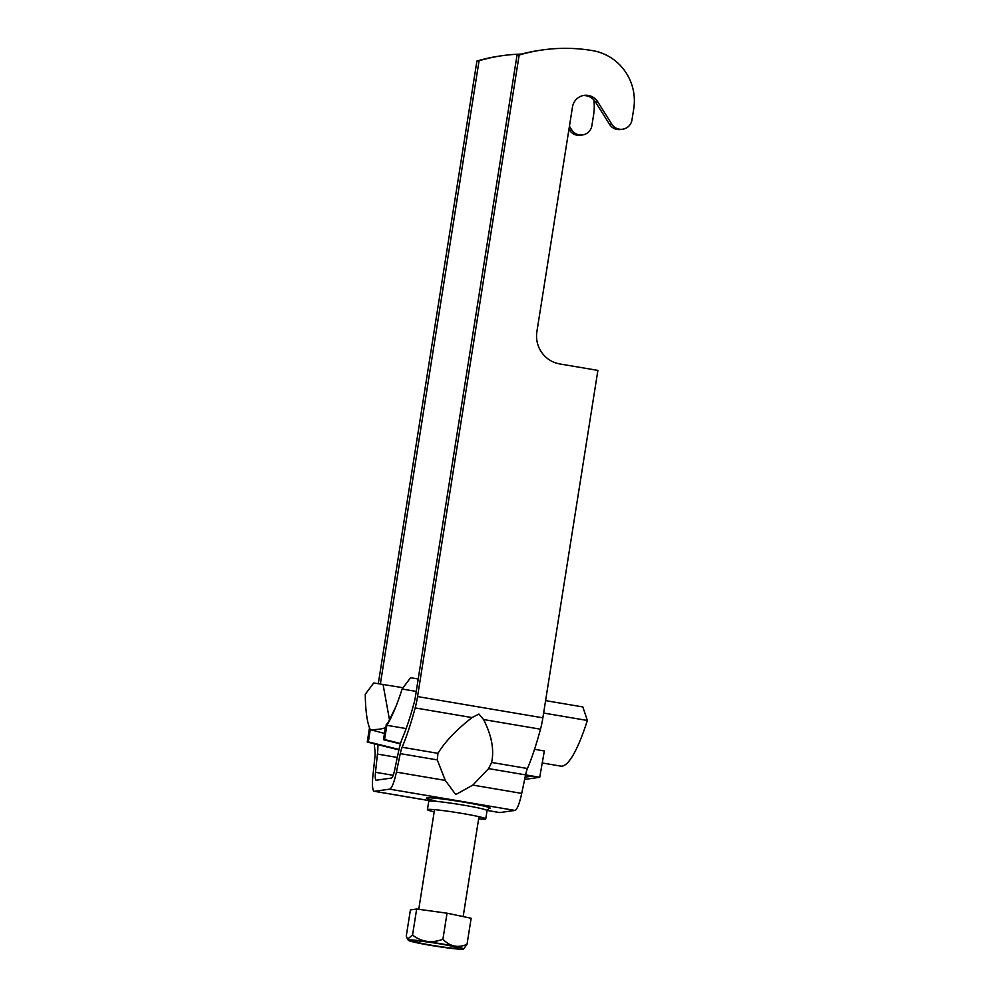 <?xml version="1.0" encoding="UTF-8"?>
<svg xmlns="http://www.w3.org/2000/svg" width="999" height="999" viewBox="0 0 999 999"><rect width="100%" height="100%" fill="white"/><g stroke="black" fill="none" stroke-linecap="round" stroke-linejoin="round"><path stroke-width="1.5" d="M478.633 818.893A29.52 1.723 -171 0 0 485.189 819.13A29.52 1.723 -171 0 0 485.751 818.893A29.52 1.723 -171 0 0 459.577 813.011A29.52 1.723 -171 0 0 427.984 809.415A29.52 1.723 -171 0 0 427.422 809.652A29.52 1.723 -171 0 0 434.19 811.85M393.169 775.299L375.487 772.302A11.251 2.085 99.6 0 0 376.148 780.219A11.251 2.085 99.6 0 0 376.273 780.219L391.371 778.071A11.251 2.085 -80.4 0 0 394.767 769.555L398.638 751.048A22.49 4.171 99.6 0 1 402.335 738.298A112.475 20.879 -80.4 0 0 414.198 702.559A11.251 2.085 -80.4 0 0 415.384 696.877L516.995 55.345L519.168 55.032A168.719 165.497 -98.1 0 1 542.432 49.95A168.719 165.497 -98.1 0 1 592.594 50.624A50.612 49.65 -98.1 0 1 633.728 108.854L631.967 119.942A11.251 11.039 -98.1 0 1 611.788 124.138L597.689 101.761A14.061 13.786 81.9 0 0 572.477 107.005L536.9 331.581A28.122 27.585 81.9 0 0 559.752 363.936L597.889 370.404L542.869 717.831L417.557 696.565L519.168 55.032M499.837 812.574L487.1 810.414L499.587 812.574A22.49 4.171 99.6 0 0 499.837 812.574L514.922 810.426A22.49 4.171 -80.4 0 0 521.715 793.393L525.586 774.887A11.251 2.085 99.6 0 1 527.435 768.518A123.726 22.977 -80.4 0 0 540.484 729.195A22.49 4.171 -80.4 0 0 542.869 717.831M472.065 717.582L478.921 714.035L483.578 719.542C491.67 735.489 494.343 749.799 491.62 762.437L488.598 768.618L472.827 785.089L455.744 794.567L445.292 780.419L437.262 759.902L437.949 753.333C445.204 741.508 456.58 729.595 472.065 717.582L415.172 707.929A22.49 4.171 -80.4 0 0 417.557 696.565M428.746 800.511L374.525 791.308L389.61 789.16A22.49 4.171 -80.4 0 0 396.403 772.127L400.274 753.621A11.251 2.085 99.6 0 1 402.122 747.252A123.726 22.977 -80.4 0 0 415.172 707.929M516.995 55.345A168.719 165.497 -98.1 0 1 540.272 50.262L542.432 49.95M622.664 129.233L620.491 129.533A11.251 11.039 -98.1 0 1 609.627 124.438L595.529 102.073A14.061 13.786 81.9 0 0 583.029 95.592M374.525 791.308A22.49 4.171 99.6 0 1 374.275 791.308A22.49 4.171 99.6 0 1 372.939 775.474L374.887 757.242A11.251 2.085 -80.4 0 0 375.012 751.111A123.726 22.977 99.6 0 1 374.288 743.768M375.487 772.302L377.435 754.07A22.49 4.171 -80.4 0 0 377.897 744.667M380.382 683.903L479.07 60.752L476.91 61.051A168.719 165.497 -98.1 0 1 500.187 55.969L502.347 55.669A168.719 165.497 -98.1 0 1 521.466 54.083M378.309 683.591L476.91 61.051M479.07 60.752A168.719 165.497 -98.1 0 1 502.347 55.669M593.843 99.9A50.612 49.65 -98.1 0 1 593.631 114.56L591.883 125.662A11.251 11.039 -98.1 0 1 571.703 129.845L569.43 126.236M582.567 134.94L580.407 135.252A11.251 11.039 -98.1 0 1 569.542 130.157L568.955 129.233M430.557 945.354A27.972 1.636 -171 0 0 463.511 949.05A27.972 1.636 -171 0 0 441.333 943.818A27.972 1.636 -171 0 0 408.354 940.309A27.972 1.636 -171 0 0 430.557 945.354M467.02 944.33L471.153 918.268L447.04 913.198L416.67 909.015L410.414 909.914L406.281 935.976L407.505 939.16L412.537 935.076C421.69 942.057 431.805 943.443 442.907 939.26C449.987 946.528 458.029 948.213 467.02 944.33L463.511 949.05M440.384 943.955A23.064 1.349 -171 0 0 413.174 940.983A23.064 1.349 -171 0 0 431.506 945.216A23.064 1.349 -171 0 0 458.728 948.201A23.064 1.349 -171 0 0 440.384 943.955M442.907 939.26L447.04 913.198M412.537 935.076L416.67 909.015M525.524 775.162L531.68 776.211L525.112 777.147M524.637 779.432L539.735 777.272L525.586 774.874M386.026 725.087L388.374 722.027L395.829 706.718A126.536 23.489 -80.4 0 1 386.838 725.299A126.536 23.489 -80.4 0 1 385.377 727.522L383.491 739.71L384.578 739.56L386.838 725.299L406.131 728.571M383.491 739.71L400.399 743.893M400.524 743.493L384.578 739.56M539.735 777.272L544.343 750.961L534.527 749.3M402.709 687.687L373.726 682.966L365.272 694.28A126.536 23.489 -80.4 0 0 369.505 727.771L367.245 742.02L398.888 749.862M542.232 762.974L560.714 766.108A126.536 23.489 -80.4 0 0 587.362 720.466L582.842 706.942L545.591 700.624M395.829 706.718A126.536 23.489 -80.4 0 0 402.11 689.023L416.246 691.433M543.631 713.049L587.362 720.466M385.377 727.522C382.992 728.92 377.972 729.645 370.317 729.657L384.49 733.416M418.219 679.008L410.564 677.709L402.11 689.023M370.254 729.67L368.331 741.87L367.245 742.02M370.317 729.657A126.536 23.489 99.6 0 1 369.505 727.771M383.042 684.34L389.548 720.092M398.976 749.462L368.331 741.87M488.836 808.491L487.062 810.576A29.52 1.723 -171 0 0 460.901 804.694A29.52 1.723 -171 0 0 429.295 801.098A29.52 1.723 -171 0 0 428.746 801.335L427.684 798.788M540.484 729.195L483.578 719.542M527.435 768.518L491.62 762.437M437.949 753.333L402.122 747.252M437.262 759.902L400.274 753.621M525.586 774.887L488.598 768.618M445.292 780.419L396.403 772.127M521.715 793.393L472.827 785.089M514.922 810.426L389.61 789.16M488.598 808.566A32.343 1.886 -171 0 0 489.672 808.503A32.343 1.886 -171 0 0 464.572 802.297A32.343 1.886 -171 0 0 427.023 797.864A32.343 1.886 -171 0 0 435.914 800.998M609.627 124.438L611.788 124.138M595.529 102.073L597.689 101.761M397.302 757.442L377.435 754.07M571.703 129.845L569.542 130.157M427.422 809.652L428.746 801.335M428.758 800.561L374.275 791.308M485.751 818.893L487.062 810.576M478.983 816.695L463.161 916.582M408.354 940.309L407.505 939.16M434.54 809.652L418.756 909.302"/></g></svg>
